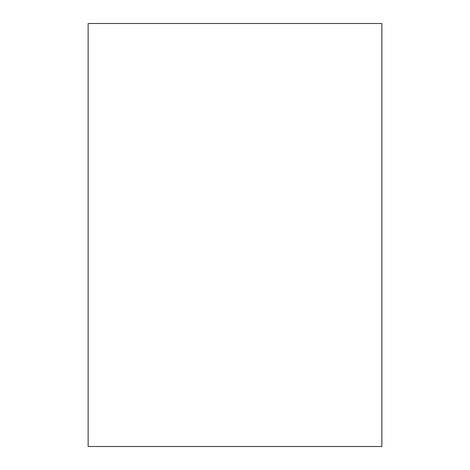 <?xml version="1.0" encoding="UTF-8"?>
<svg xmlns="http://www.w3.org/2000/svg" width="470" height="470" viewBox="0 0 470 470"><rect width="100%" height="100%" fill="white"/><g stroke="black" fill="none" stroke-linecap="round" stroke-linejoin="round"><path stroke-width="0.7" d="M88.125 23.5L88.125 446.5L381.875 446.5L381.875 23.5L88.125 23.5"/></g></svg>
